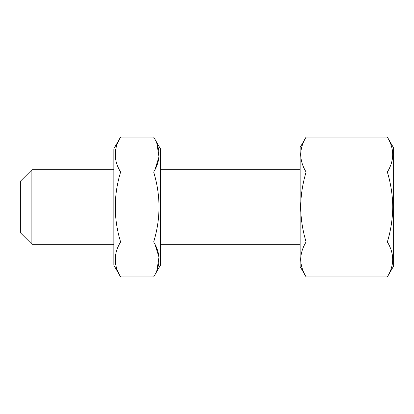 <?xml version="1.0" encoding="UTF-8"?>
<svg xmlns="http://www.w3.org/2000/svg" width="414" height="414" viewBox="0 0 414 414"><rect width="100%" height="100%" fill="white"/><g stroke="black" fill="none" stroke-linecap="round" stroke-linejoin="round"><path stroke-width="0.62" d="M31.878 244.26L20.7 233.082L20.7 180.918L31.878 169.74L31.878 244.26L113.85 244.26M306.096 276.914L300.15 266.616L300.15 147.384L306.096 137.086C298.991 148.709 298.991 160.363 306.096 172.043C302.624 183.505 300.823 195.16 300.688 207C300.849 218.99 302.65 230.645 306.096 241.957C298.991 253.58 298.991 265.234 306.096 276.914L387.354 276.914C394.459 265.291 394.459 253.637 387.354 241.957C390.8 230.645 392.601 218.99 392.762 207C392.627 195.16 390.826 183.505 387.354 172.043L306.096 172.043M387.354 276.914L393.3 266.616L393.3 147.384L387.354 137.086L306.096 137.086M387.354 241.957L306.096 241.957M387.354 172.043C394.459 160.42 394.459 148.766 387.354 137.086M153.672 137.086L160.425 148.781L160.425 265.219L153.672 276.914L120.603 276.914L113.85 265.219L113.85 148.781L120.603 137.086L153.672 137.086C160.777 148.709 160.777 160.363 153.672 172.043L120.603 172.043C113.498 160.42 113.498 148.766 120.603 137.086M157.004 270.021L158.976 257.094L154.934 244.26M157.004 143.979L158.976 156.906L154.934 169.74M153.672 276.914C160.777 265.291 160.777 253.637 153.672 241.957L120.603 241.957C113.498 253.58 113.498 265.234 120.603 276.914M153.672 241.957C160.772 218.721 160.772 195.418 153.672 172.043M120.603 172.043C113.503 195.418 113.503 218.727 120.603 241.957M300.15 244.26L160.425 244.26M300.15 169.74L160.425 169.74M113.85 169.74L31.878 169.74"/></g></svg>
